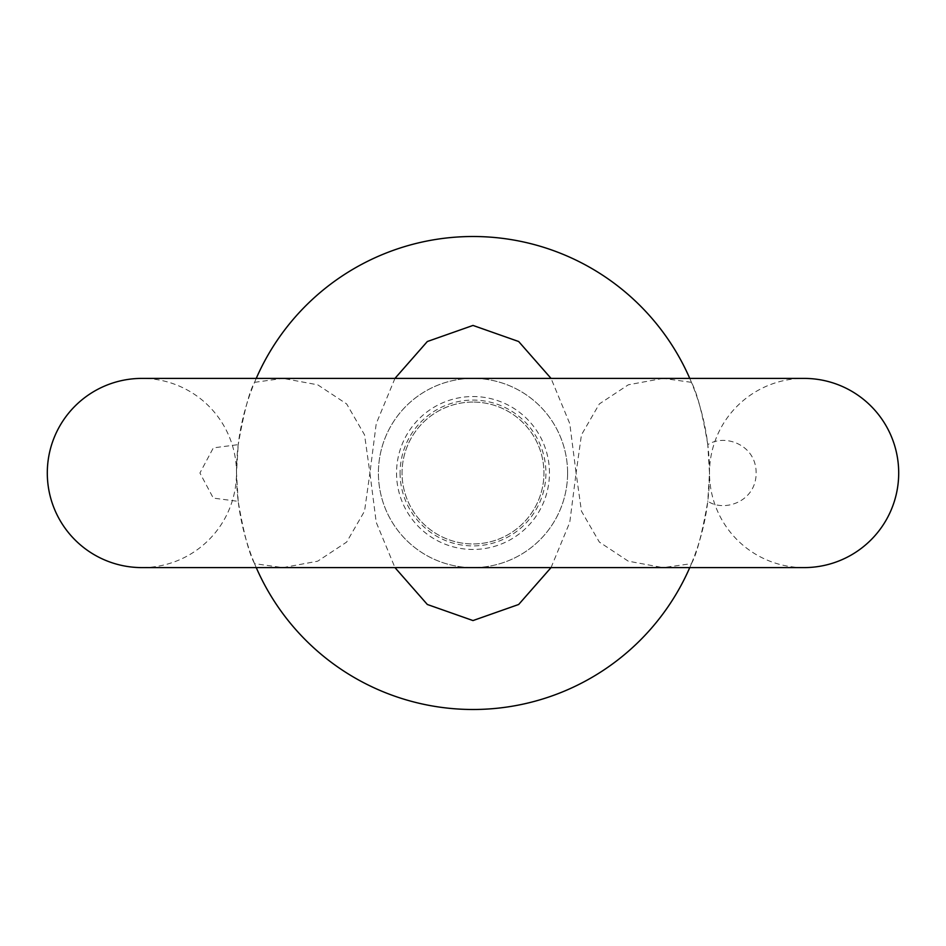 <?xml version="1.0" encoding="UTF-8"?>
<svg xmlns="http://www.w3.org/2000/svg" width="946" height="946" viewBox="0 0 946 946"><rect width="100%" height="100%" fill="white"/><g stroke="black" fill="none" stroke-linecap="round" stroke-linejoin="round"><path stroke-width="0.71" stroke-dasharray="4.73 3.55" d="M689.752 567.6A236.5 236.5 0 0 0 691.431 563.662L663.217 567.6L804.1 567.6A94.6 94.6 0 0 1 709.5 473A236.5 236.5 0 0 0 473 236.5A236.5 236.5 0 0 0 236.5 473A94.6 94.6 0 0 1 141.924 567.6L282.783 567.6L254.569 563.662A236.5 236.5 0 0 0 256.248 567.6M662.98 378.4L628.333 384.797L599.35 403.918L581.447 434.876L576.09 473L581.447 511.136L599.326 542.046L628.286 561.179L662.91 567.6M691.431 563.662C696.575 554.758 702.027 534.041 707.774 501.486L709.5 502.279C726.09 511.703 756.221 500.895 756.138 473C756.221 445.117 726.161 434.297 709.5 443.721L707.774 444.514L709.5 473L707.774 501.486M238.203 501.356L236.5 473L238.203 444.644L213.335 447.872L199.925 473L213.299 498.104L238.203 501.356C243.5 532.444 248.952 553.209 254.569 563.662M283.02 567.6L317.667 561.203L346.65 542.082L364.553 511.124L369.91 473L364.553 434.864L346.674 403.954L317.714 384.821L283.091 378.4M473 402.05A70.95 70.95 0 0 0 402.05 473A70.95 70.95 0 0 0 473 543.95A70.95 70.95 0 0 0 543.95 473A70.95 70.95 0 0 0 473 402.05A70.95 70.95 0 0 0 402.05 473A70.95 70.95 0 0 0 473 543.95A70.95 70.95 0 0 0 543.95 473A70.95 70.95 0 0 0 473 402.05A70.95 70.95 0 0 1 543.95 473A70.95 70.95 0 0 1 473 543.95M567.6 473A94.6 94.6 0 0 0 473 378.4A94.6 94.6 0 0 0 378.4 473A94.6 94.6 0 0 0 473 567.6A94.6 94.6 0 0 0 567.6 473A94.6 94.6 0 0 0 473 378.4A94.6 94.6 0 0 0 378.4 473A94.6 94.6 0 0 0 473 567.6A94.6 94.6 0 0 0 567.6 473M549.46 473A76.46 76.46 0 0 0 473 396.54A76.46 76.46 0 0 0 396.54 473A76.46 76.46 0 0 0 473 549.46A76.46 76.46 0 0 0 549.46 473M256.248 378.4A236.5 236.5 0 0 0 254.569 382.338C249.413 391.254 243.962 412.03 238.215 444.644M707.774 444.514C702.488 413.497 697.036 392.767 691.431 382.338A236.5 236.5 0 0 0 689.752 378.4M254.569 382.338L282.783 378.4L141.9 378.4A94.6 94.6 0 0 1 236.5 473A236.5 236.5 0 0 0 473 709.5A236.5 236.5 0 0 0 709.5 473A94.6 94.6 0 0 1 804.1 378.4L663.217 378.4L691.431 382.338M394.955 378.4L376.224 423.666L369.91 473L376.224 522.334L394.955 567.6M551.045 567.6L569.776 522.334L576.09 473L569.776 423.666L551.045 378.4M400.087 473A72.913 72.913 0 0 0 473 545.913A72.913 72.913 0 0 0 545.913 473A72.913 72.913 0 0 0 473 400.087A72.913 72.913 0 0 0 400.087 473"/><path stroke-width="1.42" d="M898.7 473A94.6 94.6 0 0 1 804.1 567.6L141.9 567.6A94.6 94.6 0 0 1 47.3 473A94.6 94.6 0 0 1 141.9 378.4L804.1 378.4A94.6 94.6 0 0 1 898.7 473M689.752 378.4A236.5 236.5 0 0 0 256.248 378.4M256.248 567.6A236.5 236.5 0 0 0 689.752 567.6M394.955 567.6L427.332 604.482L473 620.564L518.668 604.482L551.045 567.6M551.045 378.4L518.668 341.518L473 325.436L427.332 341.518L394.955 378.4"/></g></svg>
